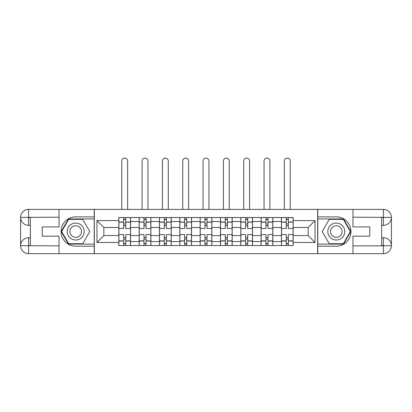 <?xml version="1.0" encoding="UTF-8"?>
<svg xmlns="http://www.w3.org/2000/svg" width="412" height="412" viewBox="0 0 412 412"><rect width="100%" height="100%" fill="white"/><g stroke="black" fill="none" stroke-linecap="round" stroke-linejoin="round"><path stroke-width="0.62" d="M55.517 253.684L356.483 253.684M356.483 209.389L55.517 209.389M139.163 245.542L139.163 221.507L130.563 221.507L130.563 245.542M130.563 221.507L130.563 217.531M139.163 221.507L139.163 217.531M150.89 217.531L150.89 245.542M159.485 245.542L159.485 217.531M171.212 217.531L171.212 245.542M179.812 245.542L179.812 217.531M191.539 217.531L191.539 245.542M200.139 245.542L200.139 217.531M211.861 217.531L211.861 245.542M220.461 245.542L220.461 217.531M232.188 217.531L232.188 245.542M240.788 245.542L240.788 217.531M252.515 217.531L252.515 245.542M261.11 245.542L261.11 217.531M272.837 217.531L272.837 245.542M281.437 245.542L281.437 217.531M281.437 235.576L272.837 235.576M261.11 235.576L252.515 235.576M240.788 235.576L232.188 235.576M220.461 235.576L211.861 235.576M200.139 235.576L191.539 235.576M179.812 235.576L171.212 235.576M159.485 235.576L150.89 235.576M139.163 235.576L130.563 235.576M281.437 227.496L272.837 227.496M261.11 227.496L252.515 227.496M240.788 227.496L232.188 227.496M220.461 227.496L211.861 227.496M200.139 227.496L191.539 227.496M179.812 227.496L171.212 227.496M159.485 227.496L150.89 227.496M139.163 227.496L130.563 227.496M103.855 235.576L118.836 235.576L118.836 227.496L103.855 227.496L103.855 235.576L96.949 242.483L96.949 220.59L118.836 220.59L118.836 227.496M293.164 227.496L293.164 235.576L308.145 235.576L308.145 227.496L293.164 227.496L293.164 217.531L118.836 217.531L118.836 220.59M293.164 220.59L315.051 220.59L315.051 242.483L293.164 242.483L293.164 235.576M118.836 235.576L118.836 245.542L293.164 245.542L293.164 242.483M118.836 242.483L96.949 242.483M317.657 253.88L317.657 209.193M94.343 253.88L94.343 209.193M125.742 243.59L123.657 243.59M123.657 219.483L125.742 219.483M146.069 243.59L143.984 243.59M143.984 219.483L146.069 219.483M166.391 243.59L164.306 243.59M164.306 219.483L166.391 219.483M186.718 243.59L184.633 243.59M184.633 219.483L186.718 219.483M207.04 243.59L204.96 243.59M204.96 219.483L207.04 219.483M227.367 243.59L225.282 243.59M225.282 219.483L227.367 219.483M247.694 243.59L245.609 243.59M245.609 219.483L247.694 219.483M268.016 243.59L265.931 243.59M265.931 219.483L268.016 219.483M288.343 243.59L286.258 243.59M286.258 219.483L288.343 219.483M96.949 220.59L103.855 227.496M308.145 235.576L315.051 242.483M308.145 227.496L315.051 220.59M130.496 245.542L130.496 228.475L125.742 228.475L125.742 217.531M123.657 217.531L123.657 228.475L118.903 228.475L118.903 217.531M127.632 209.193L127.632 161.051A2.93 2.93 0 0 0 124.702 158.12A2.93 2.93 0 0 0 121.767 161.051L121.767 209.193M130.496 228.475L130.496 217.531M118.903 245.542L118.903 234.598L123.657 234.598L123.657 245.542M125.742 245.542L125.742 234.598L130.496 234.598M123.657 225.606L125.742 225.606M118.903 234.598L118.903 228.475M125.742 237.467L123.657 237.467M125.742 243.847L123.657 243.847M123.657 239.161L125.742 239.161M125.742 223.917L123.657 223.917M123.657 219.225L125.742 219.225M30.37 225.349L28.613 225.349A8.013 8.013 0 0 1 20.6 217.402A8.013 8.013 0 0 1 28.613 209.389L94.214 209.389L94.214 216.877L75.71 216.877A14.657 14.657 0 0 0 61.053 231.539A14.657 14.657 0 0 0 75.71 246.196L94.214 246.196L94.214 253.684L28.613 253.684A8.013 8.013 0 0 1 20.6 245.67A8.013 8.013 0 0 1 28.613 237.724L30.37 237.724M94.214 246.196L94.214 216.877M59.034 209.389L59.034 226.909L42.23 226.909L42.23 236.164L59.034 236.164L59.034 253.684M28.418 217.34L28.613 225.349A8.013 8.013 0 0 1 20.6 217.402L20.6 245.67L59.034 245.866M28.613 245.866L28.613 253.684A8.013 8.013 0 0 1 20.6 245.67A8.013 8.013 0 0 1 28.613 237.724L28.613 245.542L30.37 245.542L30.37 217.531L28.613 217.531M94.214 218.963L68.454 218.963L61.192 231.539L68.454 244.11L94.214 244.11M28.613 225.349A8.013 8.013 0 0 1 20.6 217.402L28.407 217.34M381.63 237.724L383.387 237.724A8.013 8.013 0 0 1 391.4 245.67A8.013 8.013 0 0 1 383.387 253.684L317.786 253.684L317.786 246.196L336.29 246.196A14.657 14.657 0 0 0 350.947 231.539A14.657 14.657 0 0 0 336.29 216.877L317.786 216.877L317.786 209.389L383.387 209.389A8.013 8.013 0 0 1 391.4 217.402A8.013 8.013 0 0 1 383.387 225.349L381.63 225.349M317.786 216.877L317.786 246.196M352.966 253.684L352.966 236.164L369.77 236.164L369.77 226.909L352.966 226.909L352.966 209.389M352.966 245.866L383.387 245.866L383.387 237.724A8.013 8.013 0 0 1 391.4 245.67L391.4 217.402L352.966 217.206M383.387 217.206L383.387 209.389A8.013 8.013 0 0 1 391.4 217.402A8.013 8.013 0 0 1 383.387 225.349L383.387 217.531L381.63 217.531L381.63 245.542L383.387 245.542M317.786 244.11L343.546 244.11L350.808 231.539L343.546 218.963L317.786 218.963M383.387 237.724A8.013 8.013 0 0 1 391.4 245.67L383.593 245.732M67.244 231.539A8.467 8.467 0 0 0 75.71 240.005A8.467 8.467 0 0 0 84.182 231.539A8.467 8.467 0 0 0 75.71 223.067A8.467 8.467 0 0 0 67.244 231.539M69.916 231.539A5.799 5.799 0 0 0 75.71 237.333A5.799 5.799 0 0 0 81.509 231.539A5.799 5.799 0 0 0 75.71 225.74A5.799 5.799 0 0 0 69.916 231.539M82.745 219.354L89.78 231.539L82.745 243.719L68.68 243.719L61.646 231.539L68.68 219.354L82.745 219.354M327.818 231.539A8.467 8.467 0 0 0 336.29 240.005A8.467 8.467 0 0 0 344.756 231.539A8.467 8.467 0 0 0 336.29 223.067A8.467 8.467 0 0 0 327.818 231.539M330.491 231.539A5.799 5.799 0 0 0 336.29 237.333A5.799 5.799 0 0 0 342.084 231.539A5.799 5.799 0 0 0 336.29 225.74A5.799 5.799 0 0 0 330.491 231.539M343.32 219.354L350.354 231.539L343.32 243.719L329.255 243.719L322.22 231.539L329.255 219.354L343.32 219.354M150.823 245.542L150.823 228.475L146.069 228.475L146.069 217.531M143.984 217.531L143.984 228.475L139.225 228.475L139.225 217.531M147.954 209.193L147.954 161.051A2.93 2.93 0 0 0 145.024 158.12A2.93 2.93 0 0 0 142.094 161.051L142.094 209.193M150.823 228.475L150.823 217.531M139.225 245.542L139.225 234.598L143.984 234.598L143.984 245.542M146.069 245.542L146.069 234.598L150.823 234.598M143.984 225.606L146.069 225.606M139.225 234.598L139.225 228.475M146.069 237.467L143.984 237.467M146.069 243.847L143.984 243.847M143.984 239.161L146.069 239.161M146.069 223.917L143.984 223.917M143.984 219.225L146.069 219.225M171.15 245.542L171.15 228.475L166.391 228.475L166.391 217.531M164.306 217.531L164.306 228.475L159.552 228.475L159.552 217.531M168.281 209.193L168.281 161.051A2.93 2.93 0 0 0 165.351 158.12A2.93 2.93 0 0 0 162.421 161.051L162.421 209.193M171.15 228.475L171.15 217.531M159.552 245.542L159.552 234.598L164.306 234.598L164.306 245.542M166.391 245.542L166.391 234.598L171.15 234.598M164.306 225.606L166.391 225.606M159.552 234.598L159.552 228.475M166.391 237.467L164.306 237.467M166.391 243.847L164.306 243.847M164.306 239.161L166.391 239.161M166.391 223.917L164.306 223.917M164.306 219.225L166.391 219.225M191.472 245.542L191.472 228.475L186.718 228.475L186.718 217.531M184.633 217.531L184.633 228.475L179.879 228.475L179.879 217.531M188.608 209.193L188.608 161.051A2.93 2.93 0 0 0 185.673 158.12A2.93 2.93 0 0 0 182.743 161.051L182.743 209.193M191.472 228.475L191.472 217.531M179.879 245.542L179.879 234.598L184.633 234.598L184.633 245.542M186.718 245.542L186.718 234.598L191.472 234.598M184.633 225.606L186.718 225.606M179.879 234.598L179.879 228.475M186.718 237.467L184.633 237.467M186.718 243.847L184.633 243.847M184.633 239.161L186.718 239.161M186.718 223.917L184.633 223.917M184.633 219.225L186.718 219.225M211.799 245.542L211.799 228.475L207.04 228.475L207.04 217.531M204.96 217.531L204.96 228.475L200.201 228.475L200.201 217.531M208.93 209.193L208.93 161.051A2.93 2.93 0 0 0 206 158.12A2.93 2.93 0 0 0 203.07 161.051L203.07 209.193M211.799 228.475L211.799 217.531M200.201 245.542L200.201 234.598L204.96 234.598L204.96 245.542M207.04 245.542L207.04 234.598L211.799 234.598M204.96 225.606L207.04 225.606M200.201 234.598L200.201 228.475M207.04 237.467L204.96 237.467M207.04 243.847L204.96 243.847M204.96 239.161L207.04 239.161M207.04 223.917L204.96 223.917M204.96 219.225L207.04 219.225M232.121 245.542L232.121 228.475L227.367 228.475L227.367 217.531M225.282 217.531L225.282 228.475L220.528 228.475L220.528 217.531M229.257 209.193L229.257 161.051A2.93 2.93 0 0 0 226.327 158.12A2.93 2.93 0 0 0 223.392 161.051L223.392 209.193M232.121 228.475L232.121 217.531M220.528 245.542L220.528 234.598L225.282 234.598L225.282 245.542M227.367 245.542L227.367 234.598L232.121 234.598M225.282 225.606L227.367 225.606M220.528 234.598L220.528 228.475M227.367 237.467L225.282 237.467M227.367 243.847L225.282 243.847M225.282 239.161L227.367 239.161M227.367 223.917L225.282 223.917M225.282 219.225L227.367 219.225M252.448 245.542L252.448 228.475L247.694 228.475L247.694 217.531M245.609 217.531L245.609 228.475L240.85 228.475L240.85 217.531M249.579 209.193L249.579 161.051A2.93 2.93 0 0 0 246.649 158.12A2.93 2.93 0 0 0 243.719 161.051L243.719 209.193M252.448 228.475L252.448 217.531M240.85 245.542L240.85 234.598L245.609 234.598L245.609 245.542M247.694 245.542L247.694 234.598L252.448 234.598M245.609 225.606L247.694 225.606M240.85 234.598L240.85 228.475M247.694 237.467L245.609 237.467M247.694 243.847L245.609 243.847M245.609 239.161L247.694 239.161M247.694 223.917L245.609 223.917M245.609 219.225L247.694 219.225M272.775 245.542L272.775 228.475L268.016 228.475L268.016 217.531M265.931 217.531L265.931 228.475L261.177 228.475L261.177 217.531M269.906 209.193L269.906 161.051A2.93 2.93 0 0 0 266.976 158.12A2.93 2.93 0 0 0 264.046 161.051L264.046 209.193M272.775 228.475L272.775 217.531M261.177 245.542L261.177 234.598L265.931 234.598L265.931 245.542M268.016 245.542L268.016 234.598L272.775 234.598M265.931 225.606L268.016 225.606M261.177 234.598L261.177 228.475M268.016 237.467L265.931 237.467M268.016 243.847L265.931 243.847M265.931 239.161L268.016 239.161M268.016 223.917L265.931 223.917M265.931 219.225L268.016 219.225M293.097 245.542L293.097 228.475L288.343 228.475L288.343 217.531M286.258 217.531L286.258 228.475L281.504 228.475L281.504 217.531M290.233 209.193L290.233 161.051A2.93 2.93 0 0 0 287.298 158.12A2.93 2.93 0 0 0 284.368 161.051L284.368 209.193M293.097 228.475L293.097 217.531M281.504 245.542L281.504 234.598L286.258 234.598L286.258 245.542M288.343 245.542L288.343 234.598L293.097 234.598M286.258 225.606L288.343 225.606M281.504 234.598L281.504 228.475M288.343 237.467L286.258 237.467M288.343 243.847L286.258 243.847M286.258 239.161L288.343 239.161M288.343 223.917L286.258 223.917M286.258 219.225L288.343 219.225M261.11 221.507L252.515 221.507M240.788 221.507L232.188 221.507M220.461 221.507L211.861 221.507M200.139 221.507L191.539 221.507M179.812 221.507L171.212 221.507M159.485 221.507L150.89 221.507M281.437 221.507L272.837 221.507M261.11 241.571L252.515 241.571M240.788 241.571L232.188 241.571M220.461 241.571L211.861 241.571M200.139 241.571L191.539 241.571M179.812 241.571L171.212 241.571M159.485 241.571L150.89 241.571M139.163 241.571L130.563 241.571M281.437 241.571L272.837 241.571M130.496 222.027L125.742 222.027M123.657 222.027L118.903 222.027M123.657 222.197L118.903 222.197M123.657 240.876L118.903 240.876M123.657 241.046L118.903 241.046M130.496 241.046L125.742 241.046M130.496 222.197L125.742 222.197M130.496 240.876L125.742 240.876M59.034 217.206L28.423 217.345M20.6 245.67A8.013 8.013 0 0 1 28.613 237.724M20.6 217.402A8.013 8.013 0 0 1 28.613 209.389L28.613 217.206M391.4 217.402A8.013 8.013 0 0 1 383.387 225.349M391.4 245.67A8.013 8.013 0 0 1 383.387 253.684L383.387 245.866M150.823 222.027L146.069 222.027M143.984 222.027L139.225 222.027M143.984 222.197L139.225 222.197M143.984 240.876L139.225 240.876M143.984 241.046L139.225 241.046M150.823 241.046L146.069 241.046M150.823 222.197L146.069 222.197M150.823 240.876L146.069 240.876M171.15 222.027L166.391 222.027M164.306 222.027L159.552 222.027M164.306 222.197L159.552 222.197M164.306 240.876L159.552 240.876M164.306 241.046L159.552 241.046M171.15 241.046L166.391 241.046M171.15 222.197L166.391 222.197M171.15 240.876L166.391 240.876M191.472 222.027L186.718 222.027M184.633 222.027L179.879 222.027M184.633 222.197L179.879 222.197M184.633 240.876L179.879 240.876M184.633 241.046L179.879 241.046M191.472 241.046L186.718 241.046M191.472 222.197L186.718 222.197M191.472 240.876L186.718 240.876M211.799 222.027L207.04 222.027M204.96 222.027L200.201 222.027M204.96 222.197L200.201 222.197M204.96 240.876L200.201 240.876M204.96 241.046L200.201 241.046M211.799 241.046L207.04 241.046M211.799 222.197L207.04 222.197M211.799 240.876L207.04 240.876M232.121 222.027L227.367 222.027M225.282 222.027L220.528 222.027M225.282 222.197L220.528 222.197M225.282 240.876L220.528 240.876M225.282 241.046L220.528 241.046M232.121 241.046L227.367 241.046M232.121 222.197L227.367 222.197M232.121 240.876L227.367 240.876M252.448 222.027L247.694 222.027M245.609 222.027L240.85 222.027M245.609 222.197L240.85 222.197M245.609 240.876L240.85 240.876M245.609 241.046L240.85 241.046M252.448 241.046L247.694 241.046M252.448 222.197L247.694 222.197M252.448 240.876L247.694 240.876M272.775 222.027L268.016 222.027M265.931 222.027L261.177 222.027M265.931 222.197L261.177 222.197M265.931 240.876L261.177 240.876M265.931 241.046L261.177 241.046M272.775 241.046L268.016 241.046M272.775 222.197L268.016 222.197M272.775 240.876L268.016 240.876M293.097 222.027L288.343 222.027M286.258 222.027L281.504 222.027M286.258 222.197L281.504 222.197M286.258 240.876L281.504 240.876M286.258 241.046L281.504 241.046M293.097 241.046L288.343 241.046M293.097 222.197L288.343 222.197M293.097 240.876L288.343 240.876"/></g></svg>
